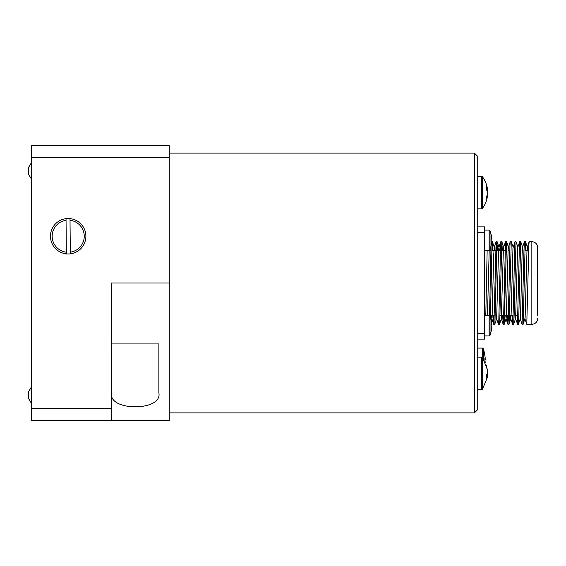 <?xml version="1.0" encoding="UTF-8"?>
<svg xmlns="http://www.w3.org/2000/svg" width="566" height="566" viewBox="0 0 566 566"><rect width="100%" height="100%" fill="white"/><g stroke="black" fill="none" stroke-linecap="round" stroke-linejoin="round"><path stroke-width="0.85" d="M28.463 392.471L28.463 398.273M28.463 392.415L28.463 391.997M28.378 397.87L28.3 396.908M28.378 395.139L28.3 394M28.3 396.271L28.307 396.653M28.463 397.863L28.463 398.238M487.439 369.471L482.437 357.549L482.437 389.267L487.439 377.352L487.666 375.527L486.286 378.265L486.286 375.329L487.666 372.598L486.286 365.162L487.517 371.289M487.439 373.411L487.517 375.527M487.368 194.838L487.623 195.263C487.008 200.095 485.281 204.496 482.437 208.451L482.437 176.734L481.673 176.344L481.673 208.84L477.237 208.84M487.666 194.838L486.286 200.201L486.286 198.27L487.666 192.907L486.286 188.874L486.286 186.306L487.623 189.921C487.008 185.089 485.281 180.688 482.437 176.734M487.368 190.346L487.623 192.589M485.218 362.382L484.885 360.698A50.841 48.082 0 0 0 484.906 359.353A50.841 48.082 0 0 0 484.885 358.016L485.218 359.707L485.126 357.146L483.59 348.762L482.685 348.09L482.685 357.896M484.906 359.707L485.126 361.504M491.196 320.505L491.819 324.665L491.196 320.505M491.819 327.877L491.819 326.929L491.196 326.929L491.819 326.929L491.196 331.089L491.819 327.877L491.819 326.929L491.196 326.929L491.196 324.665L491.819 324.665L491.196 324.665L491.819 324.665L491.819 323.717M491.819 242.283L491.196 245.495L491.819 242.283L491.819 241.335L491.196 241.335L491.819 241.335L491.196 241.335L491.819 241.335L491.819 242.283L491.819 241.335L491.196 241.335L491.196 239.071L491.819 239.071L491.819 238.13M491.819 239.071L491.196 239.071L491.819 239.071L491.196 234.911L491.819 238.123L491.819 239.071L491.196 239.071L491.819 239.071L491.819 238.123L491.861 239.015M517.869 315.354L515.831 315.354M513.15 315.354L509.414 315.354M508.417 315.729L508.402 315.354L504.688 315.354M501.66 315.354L499.969 315.354M494.252 315.354L490.517 315.354M537.7 315.354L537.7 247.526L537.7 315.354M526.812 324.332L531.842 324.332L531.842 241.668L529.175 241.668L528.877 244.816L526.776 324.261M490.446 317.646L491.868 250.674L492.378 241.661L492.873 250.505M495.611 250.505L491.882 250.271M491.026 246.274L489.519 315.771M485.784 315.687L487.156 250.314M525.439 241.668L524.413 241.724L523.946 250.688L522.093 324.332L523.076 324.332L523.246 323.299L525.142 244.816L525.524 241.93L525.941 250.505M522.093 324.332L520.175 318.736M517.366 324.332L518.392 324.276L518.689 320.243L520.72 241.668L519.687 241.732L519.39 245.764L517.494 323.752L515.456 318.736L515.166 315.354M520.72 241.668L522.63 247.25M512.64 324.332L513.673 324.268L514.14 315.319L515.994 241.668L515.003 241.668L514.834 242.708L512.938 321.184L512.563 324.07L512.138 315.354M513.129 315.354L513.136 315.722M515.994 241.668L517.904 247.264M507.921 324.332L508.947 324.268L509.202 321.184L511.268 241.675L510.242 241.732L509.945 245.764L508.261 320.25L507.879 324.268L507.412 315.354M511.268 241.675L513.185 247.271M510.242 241.724L508.367 247.264L508.077 250.738L506.393 315.269L506.096 318.729L504.228 324.254L506.549 241.668L505.516 241.732L503.535 320.236L503.16 324.276L502.693 315.354M506.549 241.668L508.459 247.264M498.476 324.332L499.502 324.268L499.799 320.236L501.823 241.668L500.832 241.668L500.669 242.708L498.809 320.236L498.434 324.268L496.559 318.736L496.276 315.354M501.823 241.668L502.325 250.505M500.337 250.505L496.608 250.285M496.127 241.668L493.962 322.719L493.75 324.325L493.58 323.299L493.248 315.354M493.75 324.332L494.741 324.332L494.96 322.493L496.934 242.708L497.599 250.505M474.407 412.897L477.237 410.06L477.237 155.94L474.407 153.103L474.407 412.897L169.262 412.897M66.349 252.188A16.06 16.06 0 0 1 66.045 220.323M70.014 220.28A16.06 16.06 0 0 1 70.311 252.153M66.031 218.653A17.716 17.716 0 0 0 66.364 253.858M70.333 253.823A17.716 17.716 0 0 0 70 218.618M491.861 324.601L491.196 324.665L491.819 324.665M490.963 233.857L490.029 230.737L489.13 230.093L489.13 250.314L490.029 249.67L490.029 230.737L489.13 230.093L484.609 230.093M490.029 230.737L491.224 234.911M28.463 170.012L28.3 168.753M28.463 167.607L28.463 168.456M28.342 169.269L28.3 170.154M28.463 171.717L28.3 172.97M28.463 174.123L28.463 173.274L28.463 174.123M28.335 172.375L28.3 171.569M28.463 168.576L28.463 174.165M28.321 173.458L28.463 171.88M28.321 170.861L28.35 169.326M28.335 167.84L31.335 162.81L28.463 167.564M169.262 157.355L169.262 145.547L31.335 145.547L31.335 420.453L111.636 420.453L111.636 283L169.262 283L169.262 157.355L31.335 157.355M111.636 420.453L169.262 420.453L169.262 283M111.636 343.937L158.869 343.937L158.869 392.825C162.767 411.482 107.745 411.482 111.636 392.825M66.031 218.54L66.364 253.971L70.333 253.929L70 218.504L66.031 218.54M477.237 339.119L484.609 339.119L484.609 226.881L477.237 226.881M527.632 250.505L527.356 247.264L527.01 249.917L525.114 317.908L523.118 324.268M524.413 241.71L522.538 247.25L522.078 254.997L520.557 315.262L520.267 318.736L518.392 324.276M519.687 241.724L517.812 247.264L517.522 250.738L515.626 318.304L513.673 324.268M514.968 241.732L512.966 248.092L511.07 316.083L510.73 318.736L510.44 315.354M506.096 318.729L505.721 315.354M505.516 241.724L503.641 247.264L503.358 250.731L501.285 318.75L503.16 324.29M499.29 250.505L499.014 247.271L498.802 248.085L498.292 260.671L496.644 318.764M494.571 250.505L494.196 247.25L493.736 254.997L492.095 317.406L491.833 318.729L491.55 315.354M489.845 250.505L489.823 250.016M489.201 250.314L487.475 315.687M491.819 326.929L491.196 326.929M486.986 190.346L487.666 190.346M486.293 375.527L487.666 375.527M487.057 374.218L487.666 374.218M482.437 357.549L481.673 357.16L481.673 389.656L477.237 389.656M483.59 359.269L483.59 348.762M490.029 325.797L490.029 316.33L489.13 315.687L489.13 335.907L490.029 335.263L490.029 325.797M111.636 408.645L31.335 408.645M477.237 232.739L484.609 232.739M477.237 333.261L484.609 333.261M28.307 392.181L31.335 387.087L28.307 392.188M28.307 398.096L31.335 403.19L28.307 398.082M482.437 389.267L481.673 389.656M481.673 357.16L477.237 357.16M482.437 208.451L481.673 208.84M481.673 176.344L477.237 176.344M482.685 348.09L477.237 348.09M491.224 320.505L490.029 316.33M484.609 335.907L489.13 335.907L490.029 335.263L491.224 331.089M489.13 315.687L484.609 315.687M528.672 250.505L524.937 250.505M509.782 250.505L508.091 250.505M505.056 250.505L503.365 250.505M490.885 250.505L487.149 250.505M531.842 241.668C535.401 242.015 537.353 243.967 537.7 247.526M531.842 324.332C535.401 323.985 537.353 322.033 537.7 318.474M491.882 241.668L492.378 241.668M503.195 324.332L504.186 324.332M496.113 241.668L497.097 241.668M474.407 153.103L169.262 153.103M491.224 245.495L490.029 249.67L489.13 250.314L484.609 250.314M28.335 173.889L31.335 178.913L28.35 173.932M527.264 247.264L529.139 241.732M524.901 318.729L526.776 324.268M510.73 318.736L512.605 324.268M506.004 318.729L507.879 324.268M498.922 247.271L500.79 241.739M494.196 247.257L496.071 241.717M491.833 318.729L493.708 324.268M527.356 247.264L525.481 241.732M510.822 318.736L508.947 324.268M503.733 247.264L501.858 241.724M501.37 318.75L499.502 324.276M499.014 247.271L497.139 241.746M496.651 318.736L494.776 324.268M494.288 247.257L492.413 241.717M491.932 318.729L491.246 320.738"/></g></svg>
